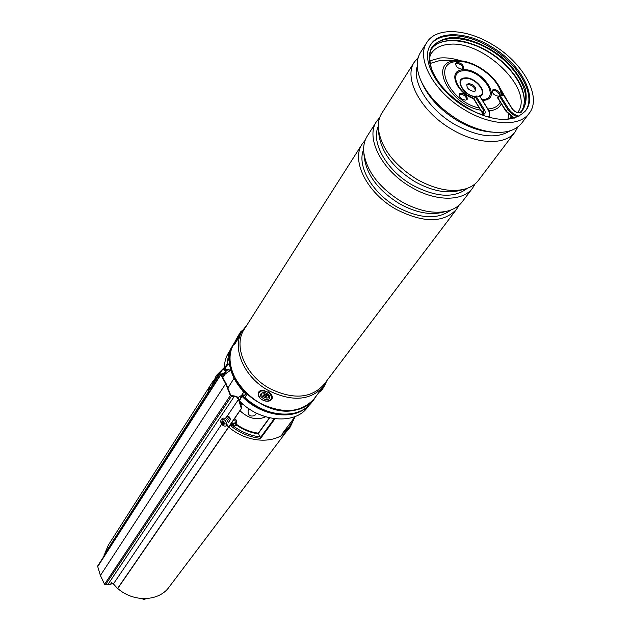 <?xml version="1.0" encoding="UTF-8"?>
<svg xmlns="http://www.w3.org/2000/svg" width="631" height="631" viewBox="0 0 631 631"><rect width="100%" height="100%" fill="white"/><g stroke="black" fill="none" stroke-linecap="round" stroke-linejoin="round"><path stroke-width="0.95" d="M104.92 553.158L108.437 544.955L213.31 380.698M286.474 431.541L169.084 587.09C158.831 601.643 133.307 602.55 117.642 588.384M113.533 584.298L112.618 583.218M239.961 410.71C248.48 418.645 257.022 420.664 265.58 416.775M236.696 420.767L236.499 422.115L235.655 422.77L236.136 420.325L234.44 418.747M305.901 408.005C291.033 420.632 260.24 415.379 242.265 396.552L242.785 396.023L242.154 396.008L239.378 400.803C259.562 422.171 295.3 425.089 307.565 407.24L308.78 405.638M245.656 396.678L244.023 394.825L242.391 395.834M239.378 400.803L242.107 396.126M229.936 366.193L229.219 366.075L229.771 365.215M212.521 385.202L216.267 375.595L211.282 387.126M226.868 425.436L228.619 426.982M228.714 427.069C248.093 443.987 277.916 444.484 288.848 428.812L290.236 426.982L281.899 434.223L295.284 416.46M269.421 417.809L258.284 433.174L260.65 438.34C249.616 437.251 239.433 432.898 230.102 425.27L235.726 423.227L236.499 422.115L236.136 420.325M229.818 350.757L228.73 352.469C225.819 357.083 224.36 362.368 224.36 368.33L227.152 363.984L229.621 364.111M244.386 395.187L245.995 394.162M229.179 370.011L229.424 371.075L224.888 374.333M229.723 364.868L227.673 364.521L224.959 368.741L225.204 369.293M224.959 368.741L224.36 368.338M230.883 370.192L224.881 368.969M228.603 354.283L227.152 363.984L227.673 364.521L227.823 363.803M258.899 433.931C251.201 432.929 243.881 430.09 236.948 425.397L233.415 426.051L230.102 425.27L231.995 422.518L232.571 423.338L231.829 424.418L232.366 425.909M260.264 436.881C250.736 435.832 241.791 432.227 233.415 426.051L233.383 423.953M258.284 433.174C250.925 432.172 243.921 429.427 237.256 424.931L236.948 425.397L235.055 423.646L235.655 422.77L232.571 423.338M236.002 419.867L233.312 420.388M236.207 420.049L234.653 418.432M97.726 566.575L220.803 374.775L225.693 383.766L100.408 575.488L104.572 584.227L230.347 395.519L231.348 396.426L235.079 396.386L236.814 397.159L238.518 399.376L241.326 408.494L117.571 588.478L113.414 583.92L221.71 424.166M222.443 376.321L224.115 373.726L221.276 374.727L226.143 383.687L230.788 395.392L236.649 396.394L238.234 397.885L239.354 400.125M224.115 373.726L226.008 372.598L226.072 371.328L223.587 368.788L223.011 368.827L225.543 371.304L225.488 372.44L221.079 374.112L220.803 374.775M225.346 418.385L227.586 415.916M104.628 584.33L110.701 584.708L111.963 582.831M117.8 588.423L241.752 408.115L239.788 401.213M241.752 408.115L241.326 408.494M228.319 422.644L230.205 419.883C230.418 417.88 229.463 416.563 227.349 415.932L238.518 399.376M110.228 584.669L111.577 582.665L113.414 583.92M226.758 416.294L227.286 415.947M230.347 395.519L225.693 383.766M104.186 554.704L207.985 392.277M211.109 387.402L223.011 368.827M117.484 588.715L113.619 584.14M100.4 575.559L97.687 566.457L100.392 575.551L104.557 584.298L105.511 584.748L231.348 396.426M209.208 392.277L209.027 390.266L209.587 389.114L209.382 388.767L208.766 389.824L209.169 389.942M208.648 392.009L209.145 392.364M208.601 391.985L208.277 393.413L208.198 391.228L209.397 391.401M208.585 390.092L209.042 390.234L208.482 389.8L208.198 391.228M210.864 389.698L210.297 387.237L209.492 387.789L208.348 390.163L208.08 394.028M209.098 391.007L208.206 390.699M220.566 421.508C221.749 425.089 223.611 426.58 226.15 425.972L226.852 423.811C225.677 420.222 223.816 418.732 221.276 419.331L220.566 421.508M224.802 423.164L224.013 423.937L225.133 424.064L225.03 423.227L223.477 422.352L223.406 421.129L222.633 420.853L222.506 421.997L223.413 421.516M224.013 423.937L223.902 425.105L223.137 424.829L222.333 423.322L223.5 422.454M223.421 421.697L222.38 422.257L221.402 421.902L222.333 423.322M228.327 422.715C227.16 419.134 225.299 417.643 222.759 418.243L221.276 419.331M223.453 422.123L221.513 422.738M224.297 423.015L223.137 424.829M316.399 395.795L314.356 398.918C309.813 404.81 303.361 408.565 295 410.189C258.876 418.842 214.564 369.293 234.164 343.201L234.637 342.475M314.356 398.918L311.824 402.255C307.289 408.139 300.853 411.893 292.508 413.534C275.865 415.908 260.035 410.647 245.017 397.743L246.398 395.448L245.916 394.083C234.771 382.985 229.25 371.131 229.353 358.526L229.037 358.171L227.61 360.285L228.95 353.108L230.907 348.462L234.164 343.201M227.61 360.285L229.337 360.017M430.381 45.132C439.247 31.558 466.483 32.986 490.208 47.357C518.808 63.739 536.997 95.652 525.323 111.111M490.879 46.394C519.818 62.958 538.022 95.376 525.686 110.638C513.618 123.155 493.939 122.264 466.656 107.972C437.472 91.392 419.946 59.535 430.689 44.627C439.223 30.564 466.83 31.81 490.879 46.394M465.678 110.457C434.262 92.615 415.435 58.36 426.927 42.332C436.108 27.125 465.867 28.49 491.746 44.186C522.878 62.012 542.494 96.914 529.157 113.359C519.747 126.728 491.439 125.869 465.678 110.457M529.157 113.359L521.971 122.84C516.797 129.465 508.341 132.66 496.605 132.423C484.592 131.887 471.988 127.833 458.792 120.245C440.193 108.903 427.408 95.313 420.42 79.49C416.097 68.566 416.137 59.527 420.538 52.365L426.927 42.332M492.858 132.163C481.674 131.634 469.961 127.848 457.712 120.813C440.43 110.275 428.512 97.631 421.958 82.89M510.053 130.814C496.581 139.199 478.243 137.132 455.03 124.63C429.238 109.928 411.885 82.566 417.233 66.31M517.893 126.894L515.117 131.911C505.644 145.343 477.596 144.744 452.214 129.6C421.256 112.097 402.901 78.086 414.433 61.956L418.172 57.595M515.117 131.911L478.487 180.3C475.419 184.339 471.057 187.218 465.418 188.929C451.354 192.629 435.264 189.474 417.138 179.464C393.799 164.778 380.864 147.764 378.324 128.416C377.961 122.532 379.136 117.445 381.842 113.154L414.433 61.956M463.919 189.339L459.865 190.444C446.748 193.898 431.762 190.972 414.914 181.673C393.231 168.035 381.203 152.197 378.837 134.143L378.458 129.939M467.248 188.322C454.225 198.481 435.974 197.408 412.493 185.12C386.827 170.717 370.776 142.519 378.253 126.476M475.127 183.842L472.643 188.03C463.028 201.612 435.776 201.739 411.546 187.415C381.968 170.906 365.026 137.692 376.636 121.333L379.704 117.532M472.643 188.03L462.152 201.896C458.918 206.14 454.312 209.121 448.341 210.849C434.514 214.311 418.905 211.251 401.521 201.675C379.026 187.604 366.43 171.064 363.732 152.063C363.267 145.864 364.458 140.508 367.305 135.996L376.636 121.333M446.811 211.243L443.025 212.221C430.121 215.447 415.584 212.608 399.431 203.71C378.529 190.641 366.816 175.252 364.3 157.521L363.89 153.601M450.771 210.06C437.701 219.896 419.812 218.886 397.096 207.023C372.18 193.102 356.578 165.622 363.622 149.492M458.934 205.32L456.521 209.334C443.459 223.145 423.338 223.137 396.134 209.326C367.084 193.189 350.67 160.298 362.289 143.868L365.215 140.192M456.521 209.334L323.892 384.587C311.178 398.453 293.218 399.809 269.997 388.657C245.301 375.484 232.855 345.701 244.268 329.264L362.289 143.868M326.677 380.919L323.419 386.527C310.507 400.598 292.271 401.986 268.719 390.676C243.661 377.314 231.041 347.082 242.62 330.384L246.745 325.367M323.419 386.527L314.151 398.753C301.287 412.808 283.216 414.267 259.948 403.138C235.442 390.1 223.011 360.506 234.117 343.769M499.578 95.249C498.561 92.268 496.392 90.635 493.079 90.351L492.117 90.667M498.656 96.251L498.6 96.259C494.152 95.455 492.07 93.412 492.361 90.123L493.757 89.397C497.772 89.988 499.918 91.897 500.186 95.131M466.727 99.793C466.333 96.527 464.14 94.634 460.157 94.114L459.084 94.492M460.819 93.151C465.362 93.948 467.476 96.022 467.161 99.375L465.678 100.155C461.143 99.375 459.021 97.3 459.329 93.948L460.819 93.151M463.036 68.818C462.578 65.695 460.425 63.873 456.584 63.345L455.503 63.699M457.23 62.382C461.64 63.187 463.714 65.19 463.462 68.4L461.979 69.165C457.57 68.369 455.487 66.365 455.732 63.155L457.23 62.382M466.672 84.98L467.934 84.522C472.477 85.153 474.938 87.307 475.317 90.982M468.596 83.568C473.692 84.483 476.074 86.81 475.727 90.564L474.086 91.424C468.991 90.525 466.601 88.198 466.924 84.444L468.596 83.568M497.875 98.018L499.097 95.644L499.949 95.139L503.704 95.368M479.773 96.243L475.932 95.999L475.072 96.504L473.881 98.909M264.823 392.49L264.073 392.379C258.757 393.902 259.144 396.307 265.233 399.581C269.855 399.691 270.912 397.94 268.404 394.343L264.823 392.49M239.851 333.775L235.079 342.144L239.851 333.775M248.22 410.379L248.093 410.552C247.928 415.356 250.16 416.996 254.798 415.482L255.011 415.182M229.55 370.074L230.93 370.358M231.498 395.842L230.749 395.251M228.114 387.734L234.03 378.292M243.787 392.151L241.444 395.503L237.982 397.562M244.181 392.364L243.211 391.827L233.494 377.101M268.349 394.288L268.688 394.738C268.893 398.776 266.684 399.155 262.054 395.866C261.037 393.815 261.747 392.656 264.184 392.387M266.061 397.088L266.945 396.938L266.361 395.874L267.607 395.345L267.11 394.58L263.79 393.665L264.263 394.974L263.127 395.266L263.632 396.023L264.468 395.882L266.061 397.088L266.456 396.205M264.555 394.683L266.392 395.456M264.042 395.101L263.632 396.023M265.083 394.13L264.263 394.974M266.597 395.306L266.463 394.69M244.102 395.18L242.785 396.023C256.115 408.73 270.896 414.78 287.137 414.157M244.102 395.069L245.688 396.623M224.368 367.479L216.267 375.595L224.368 367.526M229.984 370.208L229.424 371.075M294.874 417.012L290.236 426.982L294.922 416.941M281.899 434.223L295.237 416.484M274.966 418.787L260.65 438.34M229.755 420.546L226.269 417.02M225.969 371.123L227.901 369.798M224.368 368.378L223.729 368.835M222.215 370.074L217.521 375.508L214.508 382.102M240.474 403.154L241.302 402.673M240.742 398.09L240.127 396.765M284.029 431.43C288.612 428.149 291.814 423.898 293.628 418.668M269.642 417.864L258.45 433.3M260.445 437.583L274.248 418.692M242.407 394.123L243.006 395.416M241.831 403.154L240.687 403.816M240.995 404.842L242.651 403.887M227.365 416.066L230.402 419.158M142.062 598.59L143.127 598.645M144.602 598.661L145.619 598.645M143.505 598.653L144.389 598.953L143.765 599.403L145.974 598.843M107.964 584.424L234.338 396.331M224.25 373.307L225.543 371.304M104.202 554.278L104.139 555.95M105.385 584.756L110.251 584.74M209.287 391.977L208.167 391.812M223.421 421.603L222.491 422.107M223.981 422.912L222.743 423.843M457.089 63.337L459.597 64.07M429.443 57.634L431.218 53.556C434.712 48.185 440.517 45.124 448.633 44.375C483.362 39.69 535.277 90.304 517.641 112.555M429.569 60.923L439.988 57.981C446.369 57.437 453.35 58.391 460.922 60.868M499.926 87.969L508.87 103.303M510.905 116.427L510.668 118.21M429.948 63.526L440.659 60.276L460.165 60.797M508.562 114.479L507.939 119.22M501.329 103.831C499.373 107.664 495.706 109.96 490.319 110.709L488.922 110.843M480.641 110.188C449.13 104.841 427.881 61.712 455.401 60.805L457.996 60.702C474.07 60.56 495.611 75.531 501.093 90.643L502.323 95.06M500.257 102.112C498.435 105.858 494.925 108.09 489.735 108.808L487.842 108.966M479.308 108.027C449.816 101.946 431.281 62.461 456.686 61.609C473.565 59.322 500.233 79.332 501.259 95.1M473.826 98.278C456.954 92.623 448.775 71.461 462.909 70.846C480.42 68.29 501.542 98.081 483.086 99.666L482.131 99.745M473.605 98.712C455.913 92.497 447.679 70.483 462.46 69.844C480.972 67.154 503.309 98.633 483.796 100.329L482.549 100.424M474.859 96.811C462.949 95.178 454.146 78.473 464.779 77.936C475.009 76.319 488.954 93.072 480.065 96.409M475.04 96.551C463.604 95.344 454.643 78.97 465.008 78.433C474.654 76.903 487.96 92.607 479.82 96.015M500.257 88.663L502.946 95.036M476.042 45.708C488.583 51.008 499.515 58.604 508.862 68.511M475.072 96.504L483.567 110.275L483.914 113.667L482.265 114.385L479.852 113.927L482.612 114.605C485.278 114.195 485.886 112.578 484.434 109.77L482.187 112.2L482.889 114.298M473.707 98.444L482.352 112.665M483.914 113.667L482.526 114.503M488.276 109.983L488.055 109.613C489.964 112.91 489.948 115.434 488.015 117.177M488.954 117.311L488.954 117.311C490.113 114.526 489.893 111.987 488.299 109.699L479.789 95.959M479.923 114.108C460.764 105.992 443.412 91.337 434.073 75.452C429.53 65.009 428.607 55.922 431.296 48.193C436.045 41.835 443.451 38.199 453.515 37.292C469.827 38.049 488.804 46.268 504.508 59.275C514.084 68.582 520.961 78.244 525.142 88.269C527.319 97.9 526.025 105.89 521.245 112.239L519.4 112.925C516.481 112.775 514.02 111.324 512.009 108.579L512.238 108.911M521.245 112.239L520.362 112.279M514.17 118.155L506.141 111.506L507.624 109.234L499.097 95.644M514.423 118.084L506.22 111.135L497.717 97.56M517.665 116.877C513.413 115.402 510.069 112.854 507.624 109.234L508.483 108.729L499.949 95.139M512.009 108.579L503.475 95.021M519.013 116.222C514.612 115.039 511.102 112.539 508.483 108.729M520.48 112.168L522.216 110.18C532.501 96.606 519.289 69.757 495.177 53.17C471.223 36.353 441.448 33.348 432.322 47.727C419.962 63.652 446.251 101.977 479.852 113.927L479.663 114.006M431.722 48.729C441.566 35.391 470.521 38.743 493.844 55.102C517.302 71.256 530.545 97.229 521.474 111.103C530.363 97.687 517.239 71.555 493.663 55.37C470.261 38.909 441.203 35.722 431.714 48.737M451.339 40.25C477.273 39.303 514.431 65.127 522.586 89.76M488.055 109.613L479.544 95.873M484.434 109.77L475.932 95.999M326.755 380.801L325.154 384.539C322.141 390.061 320.248 392.545 319.452 391.993M319.333 391.922L319.436 391.985C320.169 391.875 321.7 389.777 324.026 385.691M325.139 384.571C322.425 389.564 320.737 391.914 320.075 391.63M265.304 400.874C273.783 402.933 273.286 392.766 264.752 391.181C256.21 389.169 256.872 399.328 265.304 400.874M268.057 391.622C271.511 393.791 272.844 396.173 272.048 398.745L270.139 400.567L266.905 401.071M260.004 397.916L258.268 395.164L258.371 392.529C259.467 390.573 261.644 389.879 264.902 390.431M234.298 343.256C232.902 346.616 239.67 335.053 240.719 332.292C242.044 329.059 235.363 340.472 234.298 343.256M241.421 332.127C240.537 334.517 234.487 345.102 234.369 344.463L234.267 343.319C237.934 335.81 242.296 328.79 241.547 331.622L241.421 332.127M266.329 395.353L265.58 396.371M264.736 394.651L264.468 395.882M264.791 393.689L264.271 394.391M266.96 394.612L266.771 395.487M245.751 396.513L244.023 394.825M230.914 370.302L225.267 369.356L224.439 368.543M242.683 403.919L241.003 404.889M239.323 400.18L242.154 396.008L243.945 394.809M237.256 424.931L235.797 423.125M141.723 598.567L143.765 599.403M223.019 377.22L226.008 372.598M97.758 565.889L220.732 374.317M104.076 556.053L104.131 554.491M212.19 387.623L210.297 387.237M227.625 424.876L226.15 425.972M224.652 423.125L223.768 423.993M242.62 330.384L241.484 332.166M512.34 117.358L507.45 119.369M457.018 63.329L459.707 64.133M482.778 114.321L482.108 112.57M503.712 95.1L512.246 108.666C514.155 111.222 516.426 112.57 519.045 112.712L520.425 112.215L522.216 110.18M513.981 118.21L506.141 111.506L497.638 97.931M482.1 112.563L473.636 98.815M326.787 380.761L325.146 384.555M258.544 392.166L258.371 392.529C257.622 396.473 259.956 399.305 265.359 401.032C268.632 401.616 270.865 400.859 272.048 398.745L272.221 398.374M234.827 344.715L234.377 344.471M256.462 413.139L254.908 415.34M249.213 408.935L248.093 410.552M266.361 395.874L266.44 394.817"/></g></svg>
